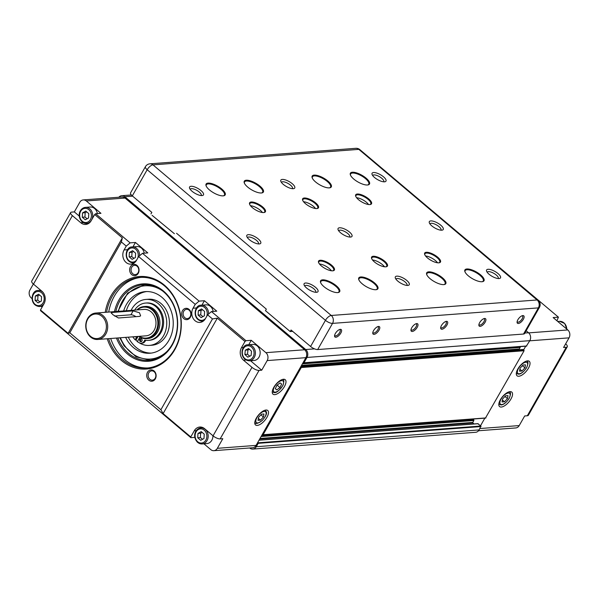 <?xml version="1.0" encoding="UTF-8"?>
<svg xmlns="http://www.w3.org/2000/svg" width="599" height="599" viewBox="0 0 599 599"><rect width="100%" height="100%" fill="white"/><g stroke="black" fill="none" stroke-linecap="round" stroke-linejoin="round"><path stroke-width="0.9" d="M145.422 166.679A5.676 2.014 29.6 0 0 147.174 169.727A5.676 2.478 -49.8 0 1 152.985 164.867A5.676 4.695 -94.3 0 0 149.93 163.827A5.676 5.676 0 0 0 145.422 166.679L130.56 192.848A5.676 2.014 29.6 0 0 132.312 195.888L147.174 169.727L325.452 320.33L310.589 346.492L291.069 330.004L290.201 331.547L266.772 311.757M174.384 233.707L152.086 215.326M485.49 418.02L524.088 350.744L522.83 349.591M300.788 366.67L301.267 367.531L263.103 434.709L262.28 434.47M526.364 346.065L529.816 340.666A5.676 4.695 -94.3 0 0 528.535 332.752L526.162 330.745M302.78 363.166L519.857 346.641M519.969 346.814L302.712 363.293M302.39 363.855L520.187 347.45L520.104 346.918M520.187 347.45L519.311 348.985L301.522 365.39M301.2 365.952L519.4 349.517L519.311 348.985M473.772 418.986L261.815 435.286M261.493 435.847L473.659 419.869L473.569 419.337M473.659 419.869L261.426 435.967M261.104 436.529L473.869 420.505L473.787 419.974M473.869 420.505L472.776 422.43L260.011 438.453M259.696 439.007L472.866 422.954L472.776 422.43M472.866 422.954L474.034 423.942M257.727 442.474L258.206 443.335L256.282 446.719A5.676 4.695 85.7 0 1 252.8 449.085L475.628 432.298A5.676 4.695 -94.3 0 0 479.103 429.932L480.945 426.024L477.815 423.74M118.864 197.236A5.676 4.695 85.7 0 1 121.784 195.686A5.676 4.695 85.7 0 1 124.832 196.734L305.715 349.531A5.676 4.695 85.7 0 1 306.995 357.446L303.978 362.754L303.154 362.515M252.8 449.085A5.676 4.695 85.7 0 1 249.753 448.037L249.693 447.985M290.201 331.547L292.671 331.359M268.075 312.858L265.469 310.656L266.345 309.121L176.555 233.266M132.312 195.888L151.832 212.383L150.955 213.918M310.589 346.492A5.676 2.014 29.6 0 0 317.68 349.554L523.526 334.047A5.676 2.014 29.6 0 0 524.559 333.561L539.422 307.392A5.676 5.676 0 0 0 538.149 300.249A5.676 2.478 130.2 0 0 537.108 299.972A5.676 4.695 85.7 0 1 538.389 307.886A5.676 2.014 29.6 0 0 539.422 307.392M350.542 237.062A7.997 2.838 29.6 0 0 350.947 237.009A7.997 2.838 29.6 0 0 346.447 229.956A7.997 2.838 29.6 0 0 338.083 229.702A7.997 2.838 29.6 0 0 343.309 234.688A7.997 2.838 29.6 0 0 350.542 237.062M407.799 285.431A7.997 2.838 29.6 0 0 408.204 285.379A7.997 2.838 29.6 0 0 403.704 278.325A7.997 2.838 29.6 0 0 395.34 278.071A7.997 2.838 29.6 0 0 400.566 283.057A7.997 2.838 29.6 0 0 407.799 285.431M259.292 243.935A7.997 2.838 29.6 0 0 259.696 243.883A7.997 2.838 29.6 0 0 255.196 236.83A7.997 2.838 29.6 0 0 246.833 236.568A7.997 2.838 29.6 0 0 252.059 241.562A7.997 2.838 29.6 0 0 259.292 243.935M316.549 292.305A7.997 2.838 29.6 0 0 316.953 292.252A7.997 2.838 29.6 0 0 312.453 285.199A7.997 2.838 29.6 0 0 304.09 284.937A7.997 2.838 29.6 0 0 309.316 289.931A7.997 2.838 29.6 0 0 316.549 292.305M202.028 195.566A7.997 2.838 29.6 0 0 202.44 195.514A7.997 2.838 29.6 0 0 197.932 188.46A7.997 2.838 29.6 0 0 189.569 188.206A7.997 2.838 29.6 0 0 194.802 193.192A7.997 2.838 29.6 0 0 202.028 195.566M322.599 279.845A10.977 3.894 29.6 0 0 320.585 282.488A10.977 3.894 29.6 0 0 328.23 289.609A10.977 3.894 29.6 0 0 338.255 292.522A10.977 3.894 29.6 0 0 335.934 285.453A10.977 3.894 29.6 0 0 322.599 279.845M369.86 204.566A9.09 3.22 29.6 0 0 370.324 204.506A9.09 3.22 29.6 0 0 365.203 196.494A9.09 3.22 29.6 0 0 355.701 196.202A9.09 3.22 29.6 0 0 361.646 201.87A9.09 3.22 29.6 0 0 369.86 204.566M316.804 208.564A9.09 3.22 29.6 0 0 317.268 208.504A9.09 3.22 29.6 0 0 312.154 200.485A9.09 3.22 29.6 0 0 302.645 200.193A9.09 3.22 29.6 0 0 308.59 205.869A9.09 3.22 29.6 0 0 316.804 208.564M263.755 212.563A9.09 3.22 29.6 0 0 264.211 212.495A9.09 3.22 29.6 0 0 259.097 204.484A9.09 3.22 29.6 0 0 249.596 204.192A9.09 3.22 29.6 0 0 255.533 209.867A9.09 3.22 29.6 0 0 263.755 212.563M373.282 256.275A9.09 3.22 29.6 0 0 371.612 258.461A9.09 3.22 29.6 0 0 377.939 264.354A9.09 3.22 29.6 0 0 386.235 266.765A9.09 3.22 29.6 0 0 384.318 260.909A9.09 3.22 29.6 0 0 373.282 256.275M320.233 260.266A9.09 3.22 29.6 0 0 318.563 262.452A9.09 3.22 29.6 0 0 324.883 268.345A9.09 3.22 29.6 0 0 333.186 270.763A9.09 3.22 29.6 0 0 331.262 264.908A9.09 3.22 29.6 0 0 320.233 260.266M426.338 252.276A9.09 3.22 29.6 0 0 424.669 254.463A9.09 3.22 29.6 0 0 430.988 260.355A9.09 3.22 29.6 0 0 439.292 262.766A9.09 3.22 29.6 0 0 437.367 256.919A9.09 3.22 29.6 0 0 426.338 252.276M329.285 187.869A10.977 3.894 29.6 0 0 329.847 187.794A10.977 3.894 29.6 0 0 323.662 178.105A10.977 3.894 29.6 0 0 312.176 177.761A10.977 3.894 29.6 0 0 319.357 184.612A10.977 3.894 29.6 0 0 329.285 187.869M367.487 184.994A10.977 3.894 29.6 0 0 368.048 184.919A10.977 3.894 29.6 0 0 361.863 175.23A10.977 3.894 29.6 0 0 350.378 174.878A10.977 3.894 29.6 0 0 357.558 181.737A10.977 3.894 29.6 0 0 367.487 184.994M261.381 192.983A10.977 3.894 29.6 0 0 261.935 192.908A10.977 3.894 29.6 0 0 255.758 183.219A10.977 3.894 29.6 0 0 244.272 182.875A10.977 3.894 29.6 0 0 251.453 189.726A10.977 3.894 29.6 0 0 261.381 192.983M223.18 195.858A10.977 3.894 29.6 0 0 223.741 195.783A10.977 3.894 29.6 0 0 217.557 186.102A10.977 3.894 29.6 0 0 206.071 185.75A10.977 3.894 29.6 0 0 213.251 192.601A10.977 3.894 29.6 0 0 223.18 195.858M428.712 271.856A10.977 3.894 29.6 0 0 426.69 274.492A10.977 3.894 29.6 0 0 434.335 281.612A10.977 3.894 29.6 0 0 444.361 284.532A10.977 3.894 29.6 0 0 442.04 277.457A10.977 3.894 29.6 0 0 428.712 271.856M466.906 268.981A10.977 3.894 29.6 0 0 464.891 271.617A10.977 3.894 29.6 0 0 472.529 278.737A10.977 3.894 29.6 0 0 482.562 281.657A10.977 3.894 29.6 0 0 480.241 274.582A10.977 3.894 29.6 0 0 466.906 268.981M360.8 276.97A10.977 3.894 29.6 0 0 358.786 279.613A10.977 3.894 29.6 0 0 366.423 286.726A10.977 3.894 29.6 0 0 376.457 289.646A10.977 3.894 29.6 0 0 374.128 282.578A10.977 3.894 29.6 0 0 360.8 276.97M384.536 181.819A7.997 2.838 29.6 0 0 384.94 181.767A7.997 2.838 29.6 0 0 380.44 174.713A7.997 2.838 29.6 0 0 372.076 174.459A7.997 2.838 29.6 0 0 377.303 179.445A7.997 2.838 29.6 0 0 384.536 181.819M441.792 230.188A7.997 2.838 29.6 0 0 442.197 230.136A7.997 2.838 29.6 0 0 437.697 223.083A7.997 2.838 29.6 0 0 429.333 222.828A7.997 2.838 29.6 0 0 434.56 227.815A7.997 2.838 29.6 0 0 441.792 230.188M499.049 278.557A7.997 2.838 29.6 0 0 499.454 278.505A7.997 2.838 29.6 0 0 494.954 271.452A7.997 2.838 29.6 0 0 486.59 271.197A7.997 2.838 29.6 0 0 491.824 276.184A7.997 2.838 29.6 0 0 499.049 278.557M293.285 188.692A7.997 2.838 29.6 0 0 293.69 188.64A7.997 2.838 29.6 0 0 289.19 181.587A7.997 2.838 29.6 0 0 280.826 181.332A7.997 2.838 29.6 0 0 286.052 186.319A7.997 2.838 29.6 0 0 293.285 188.692M445.581 321.558A3.916 1.707 -49.8 0 1 446.075 321.753A3.916 1.707 -49.8 0 1 444.855 325.841A3.916 1.707 -49.8 0 1 441.021 327.728A3.916 1.707 -49.8 0 1 440.752 327.271M446.442 321.341A4.859 2.119 130.2 0 0 446.158 321.378A4.859 2.119 130.2 0 0 442.579 323.924A4.859 2.119 130.2 0 0 440.669 327.878A4.859 2.119 130.2 0 0 445.656 326.844A4.859 2.119 130.2 0 0 446.442 321.341M378.538 326.455A4.859 2.119 130.2 0 0 378.246 326.492A4.859 2.119 130.2 0 0 374.675 329.038A4.859 2.119 130.2 0 0 372.765 332.992A4.859 2.119 130.2 0 0 377.752 331.958A4.859 2.119 130.2 0 0 378.538 326.455M416.732 323.58A4.859 2.119 130.2 0 0 416.447 323.617A4.859 2.119 130.2 0 0 412.868 326.163A4.859 2.119 130.2 0 0 410.959 330.109A4.859 2.119 130.2 0 0 415.946 329.083A4.859 2.119 130.2 0 0 416.732 323.58M340.337 329.33A4.859 2.119 130.2 0 0 340.052 329.375A4.859 2.119 130.2 0 0 336.473 331.913A4.859 2.119 130.2 0 0 334.564 335.867A4.859 2.119 130.2 0 0 339.551 334.834A4.859 2.119 130.2 0 0 340.337 329.33M522.845 315.583A4.859 2.119 130.2 0 0 522.553 315.628A4.859 2.119 130.2 0 0 518.981 318.166A4.859 2.119 130.2 0 0 517.072 322.12A4.859 2.119 130.2 0 0 522.058 321.094A4.859 2.119 130.2 0 0 522.845 315.583M484.643 318.466A4.859 2.119 130.2 0 0 484.359 318.503A4.859 2.119 130.2 0 0 480.78 321.049A4.859 2.119 130.2 0 0 478.871 324.995A4.859 2.119 130.2 0 0 483.857 323.969A4.859 2.119 130.2 0 0 484.643 318.466M377.669 326.672A3.916 1.707 -49.8 0 1 378.164 326.867A3.916 1.707 -49.8 0 1 376.943 330.955A3.916 1.707 -49.8 0 1 373.117 332.842A3.916 1.707 -49.8 0 1 372.848 332.393M483.775 318.683A3.916 1.707 -49.8 0 1 484.277 318.878A3.916 1.707 -49.8 0 1 483.049 322.966A3.916 1.707 -49.8 0 1 479.222 324.853A3.916 1.707 -49.8 0 1 478.953 324.396M415.871 323.797A3.916 1.707 -49.8 0 1 416.365 323.992A3.916 1.707 -49.8 0 1 415.144 328.08A3.916 1.707 -49.8 0 1 411.311 329.967A3.916 1.707 -49.8 0 1 411.041 329.51M521.976 315.808A3.916 1.707 -49.8 0 1 522.47 315.995A3.916 1.707 -49.8 0 1 521.25 320.091A3.916 1.707 -49.8 0 1 517.424 321.977A3.916 1.707 -49.8 0 1 517.147 321.521M339.476 329.555A3.916 1.707 -49.8 0 1 339.97 329.742A3.916 1.707 -49.8 0 1 338.749 333.838A3.916 1.707 -49.8 0 1 334.916 335.725A3.916 1.707 -49.8 0 1 334.646 335.268M338.72 230.847A6.29 2.231 -150.4 0 1 338.787 230.697A6.29 2.231 -150.4 0 1 345.361 231.865A6.29 2.231 -150.4 0 1 349.726 236.912A6.29 2.231 -150.4 0 1 349.636 237.047M281.463 182.478A6.29 2.231 -150.4 0 1 281.53 182.328A6.29 2.231 -150.4 0 1 288.104 183.496A6.29 2.231 -150.4 0 1 292.469 188.543A6.29 2.231 -150.4 0 1 292.372 188.678M395.976 279.216A6.29 2.231 -150.4 0 1 396.044 279.067A6.29 2.231 -150.4 0 1 402.618 280.235A6.29 2.231 -150.4 0 1 406.983 285.281A6.29 2.231 -150.4 0 1 406.893 285.416M487.234 272.343A6.29 2.231 -150.4 0 1 487.294 272.193A6.29 2.231 -150.4 0 1 493.868 273.361A6.29 2.231 -150.4 0 1 498.241 278.408A6.29 2.231 -150.4 0 1 498.143 278.542M247.469 237.721A6.29 2.231 -150.4 0 1 247.537 237.571A6.29 2.231 -150.4 0 1 254.111 238.739A6.29 2.231 -150.4 0 1 258.476 243.786A6.29 2.231 -150.4 0 1 258.379 243.92M429.97 223.974A6.29 2.231 -150.4 0 1 430.037 223.824A6.29 2.231 -150.4 0 1 436.611 224.992A6.29 2.231 -150.4 0 1 440.976 230.038A6.29 2.231 -150.4 0 1 440.886 230.173M304.726 286.09A6.29 2.231 -150.4 0 1 304.794 285.94A6.29 2.231 -150.4 0 1 311.368 287.108A6.29 2.231 -150.4 0 1 315.733 292.155A6.29 2.231 -150.4 0 1 315.636 292.29M372.713 175.604A6.29 2.231 -150.4 0 1 372.78 175.455A6.29 2.231 -150.4 0 1 379.354 176.623A6.29 2.231 -150.4 0 1 383.719 181.669A6.29 2.231 -150.4 0 1 383.63 181.804M190.212 189.351A6.29 2.231 -150.4 0 1 190.28 189.202A6.29 2.231 -150.4 0 1 196.846 190.37A6.29 2.231 -150.4 0 1 201.219 195.416A6.29 2.231 -150.4 0 1 201.122 195.551M358.921 279.95A10.415 3.691 -150.4 0 1 359.033 278.662A10.415 3.691 -150.4 0 1 360.927 277.764A10.415 3.691 -150.4 0 1 372.031 281.927A10.415 3.691 -150.4 0 1 377.138 288.95A10.415 3.691 -150.4 0 1 376.09 289.699M320.727 282.825A10.415 3.691 -150.4 0 1 320.832 281.537A10.415 3.691 -150.4 0 1 322.734 280.639A10.415 3.691 -150.4 0 1 333.83 284.802A10.415 3.691 -150.4 0 1 338.944 291.825A10.415 3.691 -150.4 0 1 337.896 292.582M465.026 271.961A10.415 3.691 -150.4 0 1 465.138 270.673A10.415 3.691 -150.4 0 1 467.033 269.767A10.415 3.691 -150.4 0 1 478.137 273.938A10.415 3.691 -150.4 0 1 483.243 280.961A10.415 3.691 -150.4 0 1 482.195 281.71M355.843 196.539A8.521 3.017 -150.4 0 1 355.941 195.544A8.521 3.017 -150.4 0 1 364.843 197.131A8.521 3.017 -150.4 0 1 370.759 203.959A8.521 3.017 -150.4 0 1 369.957 204.559M368.542 204.521A8.521 3.017 29.6 0 0 356.6 197.73M426.832 274.836A10.415 3.691 -150.4 0 1 426.945 273.548A10.415 3.691 -150.4 0 1 428.839 272.65A10.415 3.691 -150.4 0 1 439.936 276.813A10.415 3.691 -150.4 0 1 445.05 283.836A10.415 3.691 -150.4 0 1 444.001 284.585M302.787 200.538A8.521 3.017 -150.4 0 1 302.892 199.542A8.521 3.017 -150.4 0 1 311.787 201.122A8.521 3.017 -150.4 0 1 317.702 207.958A8.521 3.017 -150.4 0 1 316.901 208.557M315.493 208.512A8.521 3.017 29.6 0 0 303.543 201.728M206.206 186.087A10.415 3.691 -150.4 0 1 206.318 184.806A10.415 3.691 -150.4 0 1 217.197 186.738A10.415 3.691 -150.4 0 1 224.423 195.087A10.415 3.691 -150.4 0 1 223.375 195.843M249.731 204.536A8.521 3.017 -150.4 0 1 249.835 203.54A8.521 3.017 -150.4 0 1 258.738 205.12A8.521 3.017 -150.4 0 1 264.653 211.956A8.521 3.017 -150.4 0 1 263.845 212.555M262.437 212.51A8.521 3.017 29.6 0 0 250.494 205.727M244.407 183.212A10.415 3.691 -150.4 0 1 244.519 181.924A10.415 3.691 -150.4 0 1 255.391 183.863A10.415 3.691 -150.4 0 1 262.624 192.212A10.415 3.691 -150.4 0 1 261.576 192.968M371.754 258.798A8.521 3.017 -150.4 0 1 371.859 257.802A8.521 3.017 -150.4 0 1 373.409 257.068A8.521 3.017 -150.4 0 1 382.491 260.475A8.521 3.017 -150.4 0 1 386.677 266.218A8.521 3.017 -150.4 0 1 385.868 266.817M372.518 259.988A8.521 3.017 -150.4 0 1 384.461 266.78M350.512 175.222A10.415 3.691 -150.4 0 1 350.625 173.935A10.415 3.691 -150.4 0 1 361.497 175.866A10.415 3.691 -150.4 0 1 368.729 184.222A10.415 3.691 -150.4 0 1 367.681 184.971M318.705 262.796A8.521 3.017 -150.4 0 1 318.81 261.8A8.521 3.017 -150.4 0 1 320.36 261.059A8.521 3.017 -150.4 0 1 329.443 264.473A8.521 3.017 -150.4 0 1 333.621 270.216A8.521 3.017 -150.4 0 1 332.819 270.815M319.462 263.987A8.521 3.017 -150.4 0 1 331.404 270.77M312.319 178.098A10.415 3.691 -150.4 0 1 312.423 176.81A10.415 3.691 -150.4 0 1 323.303 178.742A10.415 3.691 -150.4 0 1 330.528 187.098A10.415 3.691 -150.4 0 1 329.487 187.846M424.811 254.807A8.521 3.017 -150.4 0 1 424.916 253.811A8.521 3.017 -150.4 0 1 426.466 253.07A8.521 3.017 -150.4 0 1 435.548 256.477A8.521 3.017 -150.4 0 1 439.726 262.227A8.521 3.017 -150.4 0 1 438.925 262.826M425.567 255.998A8.521 3.017 -150.4 0 1 437.517 262.781M130.133 242.865L135.441 242.468L147.803 252.905L142.495 253.31L138.624 256.544L136.437 260.393A8.992 7.435 85.7 0 1 130.934 264.137A8.992 7.435 85.7 0 1 123.851 259.532A8.992 7.435 85.7 0 1 124.075 249.948L126.262 246.099L130.133 242.865L95.653 213.731L94.679 214.539L91.183 220.702A8.992 7.435 85.7 0 1 85.679 224.445A8.992 7.435 85.7 0 1 80.85 222.791L72.389 215.64A5.676 2.014 -150.4 0 1 70.637 212.6A5.676 2.014 -150.4 0 1 71.67 212.106L74.321 211.904L79.787 202.282A5.676 4.695 85.7 0 1 83.268 199.924L121.994 197.004A5.676 4.695 85.7 0 1 125.041 198.052L304.621 349.756A5.676 4.695 85.7 0 1 305.909 357.67L256.065 445.401A5.676 4.695 85.7 0 1 252.591 447.76L213.865 450.68A5.676 4.695 85.7 0 1 210.811 449.632L203.915 443.807M155.328 378.845A5.676 4.695 85.7 0 1 147.197 377.902A5.676 4.695 85.7 0 1 151.742 369.905A5.676 4.695 85.7 0 1 155.328 378.845M155.201 378.209A4.657 3.849 -94.3 0 0 155.313 373.252A4.657 3.849 -94.3 0 0 151.652 370.863A4.657 3.849 -94.3 0 0 148.163 375.798A4.657 3.849 -94.3 0 0 152.348 380.148A4.657 3.849 -94.3 0 0 155.201 378.209M138.249 273.309A5.676 4.695 85.7 0 1 130.125 272.365A5.676 4.695 85.7 0 1 134.663 264.369A5.676 4.695 85.7 0 1 138.249 273.309M138.122 272.672A4.657 3.849 -94.3 0 0 138.234 267.716A4.657 3.849 -94.3 0 0 134.573 265.327A4.657 3.849 -94.3 0 0 131.084 270.261A4.657 3.849 -94.3 0 0 135.269 274.612A4.657 3.849 -94.3 0 0 138.122 272.672M190.302 317.283A5.676 4.695 85.7 0 1 182.171 316.332A5.676 4.695 85.7 0 1 186.716 308.335A5.676 4.695 85.7 0 1 190.302 317.283M190.175 316.646A4.657 3.849 -94.3 0 0 190.287 311.69A4.657 3.849 -94.3 0 0 186.626 309.301A4.657 3.849 -94.3 0 0 183.137 314.228A4.657 3.849 -94.3 0 0 187.322 318.586A4.657 3.849 -94.3 0 0 190.175 316.646M151.3 353.088A30.893 25.555 85.7 0 1 129.444 339.348A30.893 25.555 85.7 0 1 128.291 337.17M126.299 310.739A30.893 25.555 85.7 0 1 146.665 291.556M138.788 342.508A23.054 19.071 -94.3 0 0 149.391 345.413L152.041 345.211A23.054 19.071 -94.3 0 0 167.66 332.452A23.054 19.071 -94.3 0 0 165.886 309.436A23.054 19.071 -94.3 0 0 148.582 299.23L145.931 299.433A23.054 19.071 -94.3 0 0 131.099 310.379M207.598 314.812L205.412 318.653A8.992 7.435 85.7 0 1 199.901 322.404A8.992 7.435 85.7 0 1 192.826 317.792A8.992 7.435 85.7 0 1 193.05 308.215L195.237 304.367L199.1 301.125L204.409 300.728L216.771 311.173L211.469 311.57L207.598 314.812L212.473 318.93L217.332 318.151L244.984 341.512L245.949 340.704L211.469 311.57M204.409 300.728L201.885 305.168M208.527 314.026A8.049 6.656 -94.3 0 0 205.599 306.695A8.049 6.656 -94.3 0 0 201.279 305.213L206.049 304.854A8.049 6.656 85.7 0 1 210.369 306.336A8.049 6.656 85.7 0 1 213.177 311.443M135.441 242.468L132.918 246.9M139.56 255.766A8.049 6.656 -94.3 0 0 136.624 248.428A8.049 6.656 -94.3 0 0 132.304 246.953L137.081 246.593A8.049 6.656 85.7 0 1 141.401 248.068A8.049 6.656 85.7 0 1 144.209 253.182M138.788 336.376A16.091 13.305 -94.3 0 0 146.53 338.645L147.803 338.547A16.091 13.305 -94.3 0 0 159.506 326.927A16.091 13.305 -94.3 0 0 154.033 309.421A16.091 13.305 -94.3 0 0 145.392 306.456L144.119 306.553A16.091 13.305 -94.3 0 0 136.804 309.953M134.625 310.117A18.711 15.477 85.7 0 1 145.647 303.049A18.711 15.477 85.7 0 1 162.479 320.547A18.711 15.477 85.7 0 1 148.455 340.367A18.711 15.477 85.7 0 1 144.778 340.112L144.157 341.205A4.829 3.991 85.7 0 1 141.199 343.212A4.829 3.991 85.7 0 1 139.223 342.755L137.336 341.685L139.934 337.11M136.999 336.511L135.127 339.813L133.644 338.046A4.829 3.991 85.7 0 1 132.896 336.825M141.941 341.071A1.61 1.333 85.7 0 1 139.732 339.199A1.61 1.333 85.7 0 1 141.941 341.071M135.876 336.601A1.61 1.333 85.7 0 1 134.498 336.705M145.699 340.277L145.22 341.123A4.829 3.991 85.7 0 1 142.263 343.137L141.199 343.212M141.259 338.622A1.61 1.333 -94.3 0 0 141.476 341.565M135.127 339.813L136.19 339.738L138.062 336.436M145.647 303.049L146.703 302.967A18.711 15.477 85.7 0 1 163.542 320.465A18.711 15.477 85.7 0 1 149.518 340.284L148.455 340.367M149.391 345.413A23.054 19.071 -94.3 0 0 165.002 332.655A23.054 19.071 -94.3 0 0 163.235 309.638A23.054 19.071 -94.3 0 0 145.931 299.433M135.524 339.783A23.054 19.071 -94.3 0 0 137.433 341.52M123.649 310.941A30.893 25.555 85.7 0 1 145.34 291.616A30.893 25.555 85.7 0 1 168.529 305.295A30.893 25.555 85.7 0 1 170.902 336.129A30.893 25.555 85.7 0 1 149.982 353.23A30.893 25.555 85.7 0 1 125.64 337.372M261.508 414.186L263.957 414.006L263.433 416.986L260.46 420.161L258.012 420.341L258.528 417.361L261.508 414.186M263.433 416.986L260.894 414.845M258.356 418.379L260.46 420.161M281.642 384.056L279.988 387.553L276.813 389.882L275.293 388.729L276.955 385.232L280.122 382.896L281.642 384.056M277.105 385.12L279.988 387.553M276.813 389.882L275.338 388.639M38.568 294.206L41.571 296.745L41.324 301.087L38.074 302.899L35.064 300.361L35.311 296.011L38.568 294.206M39.541 295.022L37.969 295.809L37.722 300.159L35.064 300.361M37.969 295.809L35.311 296.011M37.722 300.159L39.923 301.866M85.29 219.788L82.28 217.25L82.527 212.9L85.777 211.088L88.787 213.626L88.54 217.976L85.29 219.788M91.984 219.301A8.049 6.656 -94.3 0 0 91.595 211.103A8.049 6.656 -94.3 0 0 85.462 207.374L90.232 207.014A8.049 6.656 85.7 0 1 97.36 213.603M82.527 212.9L85.178 212.697L84.938 217.048L87.14 218.755M84.938 217.048L82.28 217.25M86.75 211.911L85.178 212.697M200.74 440.31L197.73 437.772L197.977 433.421L201.227 431.617L204.237 434.155L203.989 438.498L200.74 440.31M212.952 435.743A8.049 6.656 85.7 0 1 206.895 443.589L202.118 443.949A8.049 6.656 -94.3 0 0 208.153 435.421A8.049 6.656 -94.3 0 0 200.912 427.903C195.783 428.278 191.583 436.012 197.625 442.414L202.118 443.949A8.049 6.656 -94.3 0 1 197.797 442.466M197.977 433.421L200.628 433.227L200.38 437.57L202.589 439.284M200.38 437.57L197.73 437.772M202.2 432.441L200.628 433.227M248.622 348.528L251.52 351.239L251.101 355.559L247.776 357.169L244.871 354.458L245.298 350.138L248.622 348.528M248.121 344.784L252.898 344.425A8.049 6.656 85.7 0 1 257.488 346.147A8.049 6.656 85.7 0 1 259.914 354.855A8.049 6.656 85.7 0 1 254.111 360.471L249.334 360.83A8.049 6.656 -94.3 0 0 255.144 355.214A8.049 6.656 -94.3 0 0 252.711 346.507A8.049 6.656 -94.3 0 0 248.121 344.784C241.045 344.043 238.529 359.759 249.334 360.83M249.439 349.292L247.949 349.943L247.522 354.264L244.871 354.458M247.949 349.943L245.298 350.138M247.522 354.264L249.768 356.203M132.626 250.667L135.629 253.205L135.389 257.548L132.132 259.36L129.129 256.821L129.377 252.471L132.626 250.667M133.599 251.49L132.027 252.276L131.78 256.619L129.129 256.821M132.027 252.276L129.377 252.471M131.78 256.619L133.981 258.334M201.593 308.927L204.603 311.465L204.356 315.815L201.107 317.62L198.097 315.081L198.344 310.739L201.593 308.927M202.574 309.75L200.994 310.537L200.755 314.887L198.097 315.081M200.994 310.537L198.344 310.739M200.755 314.887L202.956 316.594M163.123 413.58L160.891 409.738L69.798 332.789L68.121 333.329L40.47 309.968L40.567 310.701L190.864 437.667L190.774 436.941L163.123 413.58L217.332 318.151M190.774 436.941L194.271 430.778A8.992 7.435 85.7 0 1 199.774 427.035A8.992 7.435 85.7 0 1 204.603 428.689L213.064 435.84A5.676 2.014 29.6 0 0 220.147 438.895L222.806 438.693L217.34 448.314A5.676 4.695 85.7 0 1 213.865 450.68M245.949 340.704L251.258 340.299L265.896 352.669A5.676 4.695 85.7 0 1 267.176 360.583L261.711 370.204L259.06 370.407A5.676 2.014 -150.4 0 1 251.969 367.344L243.516 360.201A8.992 7.435 85.7 0 1 241.487 347.667L244.984 341.512M160.891 409.738L212.473 318.93M138.624 256.544L195.237 304.367M69.798 332.789L121.38 241.981L126.262 246.099M107.221 338.757A46.378 38.358 -94.3 0 0 138.841 368.707A46.378 38.358 -94.3 0 0 174.766 349.711A46.378 38.358 -94.3 0 0 157.672 280.542A46.378 38.358 -94.3 0 0 105.229 312.326M194.832 437.367L190.864 437.667M42.095 307.107L41.256 306.396M32.032 298.602L31.23 297.935A5.676 4.695 85.7 0 1 29.95 290.013L33.357 284.023M70.637 212.6L31.725 281.088A5.676 2.014 29.6 0 0 33.484 284.136L41.945 291.279A8.992 7.435 85.7 0 1 43.967 303.813L40.47 309.968M94.679 214.539L122.331 237.9L121.38 241.981M83.268 199.924A5.676 4.695 85.7 0 1 86.316 200.964L100.954 213.334L95.653 213.731M199.1 301.125L142.495 253.31M257.263 425.417A9.464 4.126 -49.8 0 1 255.526 424.953A9.464 4.126 -49.8 0 1 258.476 415.062A9.464 4.126 -49.8 0 1 267.738 410.495A9.464 4.126 -49.8 0 1 265.949 418.881A9.464 4.126 -49.8 0 1 257.263 425.417M274.746 394.636A9.464 4.126 -49.8 0 1 273.009 394.172A9.464 4.126 -49.8 0 1 275.967 384.273A9.464 4.126 -49.8 0 1 285.229 379.714A9.464 4.126 -49.8 0 1 283.439 388.1A9.464 4.126 -49.8 0 1 274.746 394.636M106.577 312.229A45.434 37.58 85.7 0 1 140.001 277.434A45.434 37.58 85.7 0 1 175.784 300.728A45.434 37.58 85.7 0 1 174.646 349.127A45.434 37.58 85.7 0 1 146.83 368.048A45.434 37.58 85.7 0 1 108.569 338.652M141.065 277.374A45.434 37.58 -94.3 0 0 108.704 312.064M110.688 338.495A45.434 37.58 -94.3 0 0 147.886 367.951M116.453 338.061A38.808 32.099 -94.3 0 0 143.094 361.145A38.808 32.099 -94.3 0 0 172.213 345.114A38.808 32.099 -94.3 0 0 158.78 287.722A38.808 32.099 -94.3 0 0 114.461 311.63M115.824 311.532A37.864 31.313 85.7 0 1 143.221 284.787A37.864 31.313 85.7 0 1 171.643 301.552A37.864 31.313 85.7 0 1 172.093 344.53A37.864 31.313 85.7 0 1 148.911 360.298A37.864 31.313 85.7 0 1 117.808 337.956M251.258 340.299L248.735 344.739M250.517 360.74L261.711 370.204M74.321 211.904L79.278 216.097M202.747 427.536A8.992 7.435 -94.3 0 0 202.372 427.791M122.331 237.9L68.121 333.329M88.128 223.307A8.992 7.435 -94.3 0 0 88.54 223.502M102.848 315.486A13.253 10.962 -94.3 0 0 95.735 313.045A13.253 10.962 -94.3 0 0 85.799 327.084A13.253 10.962 -94.3 0 0 97.727 339.468A13.253 10.962 -94.3 0 0 107.363 329.907A13.253 10.962 -94.3 0 0 102.848 315.486M101.882 316.294A12.302 10.176 85.7 0 1 100.684 337.492A12.302 10.176 85.7 0 1 86.031 325.115A12.302 10.176 85.7 0 1 101.882 316.294M97.727 339.468L145.999 335.837A13.253 10.962 -94.3 0 0 155.643 326.268A13.253 10.962 -94.3 0 0 151.128 311.847A13.253 10.962 -94.3 0 0 144.015 309.406L95.735 313.045M111.429 313.359L111.923 312.491L111.152 312.738L112.926 314.722L118.43 317.987L139.649 316.384L140.608 315.815L139.455 312.73L133.143 310.888L130.926 314.797L114.536 316.032M111.923 312.491L133.143 310.888M135.936 316.669A4.732 1.677 29.6 0 0 130.926 314.797M146.53 338.645A16.091 13.305 -94.3 0 0 158.233 327.024A16.091 13.305 -94.3 0 0 152.76 309.518A16.091 13.305 -94.3 0 0 144.119 306.553M137.343 309.908A15.522 12.841 85.7 0 1 152.176 309.997A15.522 12.841 85.7 0 1 156.137 330.768A15.522 12.841 85.7 0 1 139.335 336.339M480.555 425.694L484.838 418.154M523.616 349.891L525.712 346.2M504.5 401.779L502.052 401.966L502.576 398.979L505.549 395.804L508.004 395.625L507.48 398.612L504.5 401.779L502.396 399.997M504.935 396.463L507.48 398.612M521.991 370.998L519.543 371.185L520.067 368.198L523.039 365.023L525.488 364.843L524.964 367.823L521.991 370.998L519.887 369.216M522.425 365.682L524.964 367.823M407.897 190.22L558.433 317.171L556.905 320.757M565.643 343.841A5.676 2.014 -150.4 0 1 567.275 346.776A5.676 2.014 -150.4 0 1 566.235 347.27L563.584 347.472L569.05 337.851A5.676 4.695 -94.3 0 0 567.77 329.937L553.132 317.567L558.433 317.171M478.541 430.748L515.732 427.948A5.676 4.695 -94.3 0 0 519.213 425.582L524.679 415.961L527.33 415.758A5.676 2.014 29.6 0 0 528.363 415.264L567.275 346.776M527.539 360.868A9.464 4.126 -49.8 0 1 529.276 361.332A9.464 4.126 -49.8 0 1 526.319 371.223A9.464 4.126 -49.8 0 1 517.057 375.79A9.464 4.126 -49.8 0 1 518.846 367.404A9.464 4.126 -49.8 0 1 527.539 360.868M510.049 391.649A9.464 4.126 -49.8 0 1 511.786 392.113A9.464 4.126 -49.8 0 1 508.836 402.011A9.464 4.126 -49.8 0 1 499.566 406.571A9.464 4.126 -49.8 0 1 501.363 398.185A9.464 4.126 -49.8 0 1 510.049 391.649M301.267 367.531L524.088 350.744M485.924 417.93L263.103 434.709M306.995 357.446L529.816 340.666M528.535 332.752L524.859 333.029M314.55 348.865L305.715 349.531M526.798 345.975L303.978 362.754M301.005 366.296L523.226 349.561M524.005 350.22L301.185 367M259.008 440.22L478.212 423.71M480.945 426.024L258.117 442.803M258.206 443.335L481.027 426.548M479.103 429.932L256.282 446.719M124.832 196.734L132.611 196.143M325.452 320.33A5.676 2.014 29.6 0 0 332.542 323.385A5.676 4.695 -94.3 0 0 331.262 315.471A5.676 2.478 130.2 0 0 325.452 320.33M355.776 148.32A5.676 4.695 85.7 0 1 358.831 149.368A5.676 2.478 -49.8 0 1 359.872 149.645A5.676 5.676 0 0 0 355.776 148.32L149.93 163.827M317.68 349.554L332.542 323.385L538.389 307.886L523.526 334.047M358.831 149.368L537.108 299.972L331.262 315.471L152.985 164.867L358.831 149.368M145.22 341.123L144.157 341.205M167.233 351.171A36.726 30.377 85.7 0 1 120.406 337.761M118.415 311.338A36.726 30.377 85.7 0 1 162.703 291.062M264.264 411.401A7.098 3.1 -49.8 0 1 262.789 419.802A7.098 3.1 -49.8 0 1 255.9 420.318A7.098 3.1 -49.8 0 1 264.264 411.401M254.792 422.355A8.049 3.512 130.2 0 0 255.137 422.767C255.429 424.287 257.742 423.583 262.077 420.648C269.011 412.823 265.851 411.648 265.522 410.48A8.049 3.512 130.2 0 0 265.05 410.203M282.87 385.284A7.098 3.1 -49.8 0 1 273.938 391.858A7.098 3.1 -49.8 0 1 278.602 382.027A7.098 3.1 -49.8 0 1 282.87 385.284M272.275 391.566A8.049 3.512 130.2 0 0 272.627 391.986C273.451 391.941 275.839 395.819 283.072 385.142C284.083 381.249 284.068 379.429 283.013 379.699A8.049 3.512 130.2 0 0 282.541 379.422M41.601 292.776A7.098 5.87 85.7 0 1 40.904 305.003A7.098 5.87 85.7 0 1 32.451 297.868A7.098 5.87 85.7 0 1 41.601 292.776M43.053 292.424A8.049 6.656 -94.3 0 0 42.566 291.968A8.049 6.656 -94.3 0 0 38.246 290.485C31.163 289.744 28.647 305.46 39.452 306.531A8.049 6.656 -94.3 0 0 43.922 303.895M82.258 221.211A7.098 5.87 85.7 0 1 82.947 208.984A7.098 5.87 85.7 0 1 91.4 216.119A7.098 5.87 85.7 0 1 82.258 221.211M82.348 221.937A8.049 6.656 -94.3 0 0 86.668 223.42A8.049 6.656 -94.3 0 0 91.138 220.784M197.707 441.733A7.098 5.87 85.7 0 1 198.396 429.505A7.098 5.87 85.7 0 1 206.85 436.649A7.098 5.87 85.7 0 1 197.707 441.733M251.715 347.285A7.098 5.87 85.7 0 1 250.524 359.445A7.098 5.87 85.7 0 1 242.355 351.823A7.098 5.87 85.7 0 1 251.715 347.285M136.632 260.056A7.098 5.87 85.7 0 1 128.568 260.28A7.098 5.87 85.7 0 1 127.699 250.569A7.098 5.87 85.7 0 1 135.659 249.244A7.098 5.87 85.7 0 1 137.748 258.094M132.304 246.953C125.228 246.211 122.705 261.92 133.517 262.998A8.049 6.656 -94.3 0 0 134.251 262.886M205.599 318.324A7.098 5.87 85.7 0 1 197.535 318.541A7.098 5.87 85.7 0 1 196.667 308.829A7.098 5.87 85.7 0 1 204.626 307.504A7.098 5.87 85.7 0 1 206.715 316.354M201.279 305.213C194.196 304.472 191.68 320.18 202.484 321.259A8.049 6.656 -94.3 0 0 203.226 321.154M251.969 367.344L213.064 435.84M194.271 430.778L196.262 430.629M304.621 349.756L265.896 352.669M86.316 200.964L125.041 198.052M124.075 249.948L127.654 249.678M220.147 438.895L259.06 370.407M256.065 445.401L217.34 448.314M267.176 360.583L305.909 357.67M33.484 284.136L72.389 215.64M241.487 347.667L243.479 347.517M243.516 360.201L245.86 360.021M80.85 222.791L83.201 222.611M193.05 308.215L196.629 307.946M566.968 329.263L564.685 323.475L559.548 321.334A8.049 6.656 85.7 0 1 566.804 329.121M501.745 404.565A7.098 3.1 -49.8 0 1 503.22 396.171A7.098 3.1 -49.8 0 1 510.116 395.647A7.098 3.1 -49.8 0 1 501.745 404.565M498.832 403.973A8.049 3.512 130.2 0 0 499.184 404.392L501.168 404.961C503.572 404.759 506.185 402.67 509.015 398.702C510.767 394.591 510.954 392.39 509.569 392.098A8.049 3.512 130.2 0 0 509.098 391.821M519.236 373.783A7.098 3.1 -49.8 0 1 520.711 365.383A7.098 3.1 -49.8 0 1 527.599 364.866A7.098 3.1 -49.8 0 1 519.236 373.783M516.323 373.192A8.049 3.512 130.2 0 0 516.675 373.611L518.659 374.18C521.055 373.978 523.668 371.889 526.499 367.913C528.251 363.81 528.438 361.609 527.053 361.317A8.049 3.512 130.2 0 0 526.581 361.04M567.77 329.937L528.685 332.879M566.235 347.27L527.33 415.758M529.733 340.809L569.05 337.851M519.213 425.582L479.896 428.54M303.745 362.919L526.566 346.132M523.024 349.494L301.057 366.206M262.871 434.867L485.692 418.087M259.06 440.13L478.009 423.643M121.784 195.686L131.353 194.967M359.872 149.645L538.149 300.249M150.02 360.186L136.138 356.869L124.135 345.9L119.852 337.806M117.861 311.375L127.587 293.151L144.337 284.727M39.452 306.531L42.559 306.299M38.246 290.485L40.777 290.298M85.462 207.374C80.333 207.748 76.133 215.483 82.175 221.892L86.668 223.42L88.922 223.247M200.912 427.903L203.158 427.731M133.517 262.998L134.176 262.946M202.484 321.259L203.143 321.206M559.548 321.334L557.744 321.468"/></g></svg>

